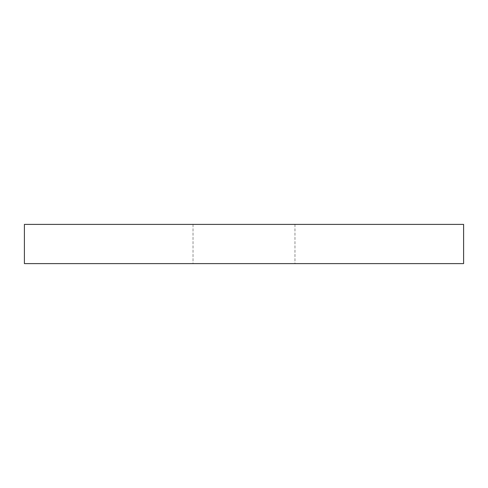 <?xml version="1.0" encoding="UTF-8"?>
<svg xmlns="http://www.w3.org/2000/svg" width="488" height="488" viewBox="0 0 488 488"><rect width="100%" height="100%" fill="white"/><g stroke="black" fill="none" stroke-linecap="round" stroke-linejoin="round"><path stroke-width="0.37" stroke-dasharray="2.44 1.83" d="M24.4 224.395L463.6 224.395M244 224.395L294.978 224.395L244 224.395M24.4 263.605L463.6 263.605M244 263.605L294.978 263.605L244 263.605M294.978 224.395L294.978 263.605M193.022 224.395L193.022 263.605"/><path stroke-width="0.73" d="M244 224.395L24.4 224.395L24.4 263.605L463.6 263.605L463.6 224.395L244 224.395"/></g></svg>
